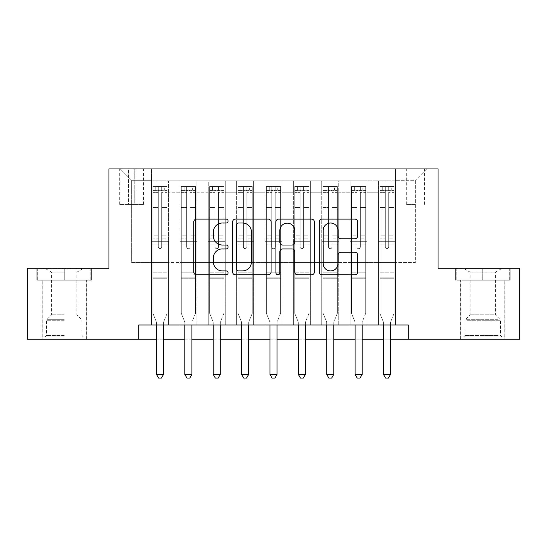 <?xml version="1.0" encoding="UTF-8"?>
<svg xmlns="http://www.w3.org/2000/svg" width="547" height="547" viewBox="0 0 547 547"><rect width="100%" height="100%" fill="white"/><g stroke="black" fill="none" stroke-linecap="round" stroke-linejoin="round"><path stroke-width="0.41" stroke-dasharray="2.73 2.05" d="M228.099 221.07A1.949 1.949 0 0 0 226.15 219.121L196.558 219.121A2.783 2.783 0 0 0 193.775 221.904L193.775 272.037A2.783 2.783 0 0 0 196.558 274.82L226.15 274.82A1.949 1.949 0 0 0 228.099 272.871A1.949 1.949 0 0 0 226.15 270.922L222.321 270.922A8.909 8.909 0 0 1 213.412 262.013L213.412 257.828A8.909 8.909 0 0 1 222.321 248.919L226.15 248.919A1.949 1.949 0 0 0 228.099 246.97A1.949 1.949 0 0 0 226.15 245.022L222.321 245.022A8.909 8.909 0 0 1 213.412 236.106L213.412 231.928A8.909 8.909 0 0 1 222.321 223.019L226.15 223.019A1.949 1.949 0 0 0 228.099 221.07M482.762 280.167L510.146 280.167L482.762 280.167L482.762 268.249L510.146 268.249L455.384 268.249L482.762 268.249L482.762 280.167L456.232 280.167L509.291 280.167L482.762 280.167L482.762 268.816L456.232 268.816L509.291 268.816L482.762 268.816L482.762 280.167M482.762 339.188L460.629 339.188L482.762 339.188M415.371 168.941L406.291 168.941L415.371 168.941M415.371 204.407L406.291 204.407L415.371 204.407M64.238 280.167L36.854 280.167L64.238 280.167L64.238 268.249L91.616 268.249L36.854 268.249L64.238 268.249L64.238 280.167L86.228 280.167L37.709 280.167L90.768 280.167L42.249 280.167L64.238 280.167L64.238 268.816L37.709 268.816L90.768 268.816L64.238 268.816L82.679 268.816L64.238 268.816L64.238 280.167M64.238 339.188L42.105 339.188L64.238 339.188M395.508 325L395.508 180.859L151.492 180.859L151.492 325L168.517 325L151.492 325L168.517 325L151.492 325L151.492 180.859L168.517 180.859L168.517 325L168.517 180.859L168.517 262.574L179.86 262.574L168.517 262.574L168.517 180.859L151.492 180.859L395.508 180.859L395.508 325L378.483 325L378.483 180.859L350.114 180.859L350.114 325L350.114 180.859L367.14 180.859L367.14 325L367.14 180.859L367.14 262.574L367.14 180.859L378.483 180.859L378.483 325L395.508 325L378.483 325L395.508 325L395.508 180.291L395.508 262.574L415.371 262.574L415.371 180.291L395.508 180.291L415.371 180.291L415.371 262.574L395.508 262.574L395.508 241.295L395.508 325M350.114 325L367.14 325L350.114 325L367.14 325L350.114 325L350.114 241.295L350.114 262.574L338.764 262.574L338.764 192.209L338.764 262.574L350.114 262.574L350.114 192.209L350.114 262.574L378.483 262.574L367.14 262.574L367.14 241.295L367.14 262.574L350.114 262.574L350.114 241.295L367.14 241.295L367.14 325L367.14 241.295L350.114 241.295L350.114 325M338.764 325L338.764 180.859L321.739 180.859L321.739 325L321.739 180.859L338.764 180.859L338.764 325L321.739 325L338.764 325L321.739 325L338.764 325L338.764 241.295L338.764 325M310.388 325L310.388 180.859L293.363 180.859L293.363 325L293.363 180.859L310.388 180.859L310.388 325L293.363 325L310.388 325L293.363 325L310.388 325L310.388 192.209L310.388 262.574L321.739 262.574L310.388 262.574L310.388 241.295L310.388 325M282.013 325L282.013 180.859L264.987 180.859L264.987 325L264.987 180.859L282.013 180.859L282.013 325L264.987 325L282.013 325L264.987 325L282.013 325L282.013 192.209L282.013 262.574L293.363 262.574L282.013 262.574L282.013 241.295L282.013 325M253.637 325L253.637 180.859L236.612 180.859L236.612 325L236.612 180.859L253.637 180.859L253.637 325L236.612 325L253.637 325L236.612 325L253.637 325L253.637 192.209L253.637 262.574L264.987 262.574L253.637 262.574L253.637 241.295L253.637 325M225.261 325L225.261 180.859L208.236 180.859L208.236 325L208.236 180.859L225.261 180.859L225.261 325L208.236 325L225.261 325L208.236 325L225.261 325L225.261 192.209L225.261 262.574L236.612 262.574L225.261 262.574L225.261 241.295L225.261 325M196.886 325L196.886 180.859L179.86 180.859L179.86 325L179.86 180.859L196.886 180.859L196.886 325L179.86 325L196.886 325L179.86 325L196.886 325L196.886 241.295L196.886 325M378.483 192.209L378.483 262.574L378.483 180.859L378.483 192.209L367.14 192.209L378.483 192.209M321.739 192.209L321.739 262.574L321.739 180.859L310.388 180.859L310.388 192.209L310.388 180.859L321.739 180.859L321.739 192.209L310.388 192.209L321.739 192.209M293.363 192.209L293.363 262.574L293.363 180.859L282.013 180.859L282.013 192.209L282.013 180.859L293.363 180.859L293.363 192.209L282.013 192.209L293.363 192.209M264.987 192.209L264.987 262.574L264.987 180.859L253.637 180.859L253.637 192.209L253.637 180.859L264.987 180.859L264.987 192.209L253.637 192.209L264.987 192.209M236.612 192.209L236.612 262.574L236.612 180.859L225.261 180.859L225.261 192.209L225.261 180.859L236.612 180.859L236.612 192.209L225.261 192.209L236.612 192.209M196.886 192.209L196.886 262.574L196.886 180.859L196.886 192.209L208.236 192.209L208.236 262.574L196.886 262.574L208.236 262.574L208.236 180.859L196.886 180.859L208.236 180.859L208.236 192.209L196.886 192.209M138.719 339.188L138.719 325L138.719 339.188L138.719 325L408.281 325L138.719 325L408.281 325L408.281 339.188L27.35 339.188L27.35 268.249L108.928 268.249L108.928 168.941L438.072 168.941L438.072 268.249L519.65 268.249L519.65 339.188L408.281 339.188L408.281 325L408.281 339.188M128.504 168.941L119.711 168.941L128.504 168.941L128.504 204.407L119.711 204.407L134.747 204.407L128.504 204.407L128.504 168.941M134.747 168.941L143.546 168.941L134.747 168.941L134.747 204.407L143.546 204.407L134.747 204.407L134.747 168.941M395.508 168.941L151.492 168.941L426.722 168.941L395.508 168.941L395.508 180.859L395.508 168.941M151.492 168.941L120.278 168.941L151.492 168.941L151.492 262.574L131.629 262.574L131.629 180.291L151.492 180.291L131.629 180.291L120.278 168.941L131.629 180.291L131.629 262.574L151.492 262.574L151.492 168.941M179.86 192.209L179.86 262.574L179.86 180.859L168.517 180.859L179.86 180.859L179.86 192.209L168.517 192.209L179.86 192.209M350.114 180.859L338.764 180.859L338.764 192.209L338.764 180.859L350.114 180.859L350.114 192.209L350.114 180.859M156.456 339.188L163.546 339.188M184.831 339.188L191.922 339.188M213.207 339.188L220.297 339.188M241.576 339.188L248.673 339.188M269.951 339.188L277.049 339.188M298.327 339.188L305.424 339.188M326.703 339.188L333.793 339.188M355.078 339.188L362.169 339.188M383.454 339.188L390.544 339.188M321.739 262.574L338.764 262.574L321.739 262.574L321.739 241.295L321.739 262.574M293.363 262.574L310.388 262.574L293.363 262.574L293.363 241.295L293.363 262.574M264.987 262.574L282.013 262.574L264.987 262.574L264.987 241.295L264.987 262.574M236.612 262.574L253.637 262.574L236.612 262.574L236.612 241.295L236.612 262.574M208.236 262.574L225.261 262.574L208.236 262.574L208.236 241.295L208.236 262.574M179.86 262.574L196.886 262.574L196.886 241.295L196.886 262.574L179.86 262.574L179.86 241.295L196.886 241.295L179.86 241.295L179.86 325L179.86 262.574M151.492 262.574L168.517 262.574L168.517 241.295L168.517 325L168.517 241.295L168.517 262.574L151.492 262.574L151.492 241.295L168.517 241.295L151.492 241.295L151.492 325L151.492 262.574M378.483 262.574L395.508 262.574L378.483 262.574L378.483 241.295L378.483 262.574M151.492 241.295L168.517 241.295L151.492 241.295M179.86 241.295L196.886 241.295L179.86 241.295M208.236 241.295L225.261 241.295L208.236 241.295L208.236 325L208.236 241.295L225.261 241.295L208.236 241.295M236.612 241.295L253.637 241.295L236.612 241.295L236.612 325L236.612 241.295L253.637 241.295L236.612 241.295M264.987 241.295L282.013 241.295L264.987 241.295L264.987 325L264.987 241.295L282.013 241.295L264.987 241.295M293.363 241.295L310.388 241.295L293.363 241.295L293.363 325L293.363 241.295L310.388 241.295L293.363 241.295M321.739 241.295L338.764 241.295L321.739 241.295L321.739 325L321.739 241.295L338.764 241.295L321.739 241.295M350.114 241.295L367.14 241.295L350.114 241.295M378.483 241.295L395.508 241.295L378.483 241.295L378.483 325L378.483 241.295L395.508 241.295L378.483 241.295M426.722 168.941L415.371 180.291L426.722 168.941M36.854 280.167L36.854 268.249L36.854 280.167M91.616 280.167L91.616 268.249L91.616 280.167M510.146 280.167L510.146 268.249L510.146 280.167M455.384 280.167L455.384 268.249L455.384 280.167M271.066 272.037L271.066 221.904A2.783 2.783 0 0 0 268.276 219.121L235.415 219.121A2.783 2.783 0 0 0 232.625 221.904L232.625 272.037A2.783 2.783 0 0 0 235.415 274.82L268.276 274.82A2.783 2.783 0 0 0 271.066 272.037M238.478 223.019A1.949 1.949 0 0 0 236.53 224.967L236.53 268.974A1.949 1.949 0 0 0 238.478 270.922L242.512 270.922A8.909 8.909 0 0 0 251.429 262.013L251.429 231.928A8.909 8.909 0 0 0 242.512 223.019L238.478 223.019M278.724 219.121L311.585 219.121A2.783 2.783 0 0 1 314.375 221.904L314.375 272.037A2.783 2.783 0 0 1 311.585 274.82L297.52 274.82A2.783 2.783 0 0 1 294.737 272.037L294.737 251.702A2.783 2.783 0 0 0 291.954 248.919L282.621 248.919A2.783 2.783 0 0 0 279.838 251.702L279.838 272.871A1.949 1.949 0 0 1 277.89 274.82A1.949 1.949 0 0 1 275.934 272.871L275.934 221.904A2.783 2.783 0 0 1 278.724 219.121M294.737 230.608A7.453 7.453 0 0 0 287.284 223.155A7.453 7.453 0 0 0 279.838 230.608L279.838 242.232A2.783 2.783 0 0 0 282.621 245.022L291.954 245.022A2.783 2.783 0 0 0 294.737 242.232L294.737 230.608M340.829 238.752L354.894 238.752A2.783 2.783 0 0 0 357.683 235.969L357.683 221.904A2.783 2.783 0 0 0 354.894 219.121L322.033 219.121A2.783 2.783 0 0 0 319.243 221.904L319.243 272.037A2.783 2.783 0 0 0 322.033 274.82L354.894 274.82A2.783 2.783 0 0 0 357.683 272.037L357.683 255.046A2.783 2.783 0 0 0 354.894 252.263L340.829 252.263A2.783 2.783 0 0 0 338.046 255.046L338.046 263.469A7.453 7.453 0 0 1 330.593 270.922A7.453 7.453 0 0 1 323.147 263.469L323.147 230.465A7.453 7.453 0 0 1 330.593 223.019A7.453 7.453 0 0 1 338.046 230.465L338.046 235.969A2.783 2.783 0 0 0 340.829 238.752M158.302 246.97A1.703 1.703 90.1 0 0 160.004 248.673A1.703 1.703 -89.9 0 1 158.302 246.97L158.302 244.126L158.302 246.97A1.703 1.703 89.9 0 0 160.004 248.673A1.703 1.703 90.1 0 0 161.707 246.97A1.703 1.703 -89.9 0 1 160.004 248.673A1.703 1.703 89.9 0 0 161.707 246.97L161.707 244.126L161.707 246.97A1.703 1.703 -90.1 0 1 160.004 248.673A1.703 1.703 -90.1 0 1 158.302 246.97L158.302 238.875L158.302 246.97M156.456 325L156.456 322.73A2.838 2.838 89.9 0 0 156.251 321.67A2.838 2.838 -89.9 0 1 156.456 322.73A2.838 2.838 89.9 0 0 156.251 321.67L152.907 313.369L156.251 321.67L152.907 313.369L152.907 244.126L152.907 272.789L152.907 244.126L158.302 244.126L152.907 244.126L158.302 244.126L152.907 244.126L152.907 235.189L158.302 235.189L152.907 235.189L152.907 209.077L158.302 209.077L152.907 209.077L152.907 192.332L158.302 192.332L152.907 192.332L152.907 190.226L152.907 244.126L152.907 238.875L158.302 238.875L152.907 238.875L152.907 207.422L158.302 207.422L158.302 238.875L158.302 207.422L152.907 207.422L152.907 190.671L158.302 190.671L158.302 207.422L158.302 186.883L158.302 190.965L158.302 186.883L161.707 186.883L161.707 190.965C160.572 189.98 159.437 189.98 158.302 190.965L158.302 244.126L158.302 190.965C159.43 189.98 160.565 189.98 161.707 190.965L161.707 244.126L161.707 186.883L158.302 186.883L158.302 190.671L152.907 190.671L152.907 186.534L155.745 186.534L155.745 190.219L152.907 190.226L152.907 186.534L152.907 190.226L164.257 190.219L155.745 190.219L155.745 186.534L167.026 186.534L164.257 186.534L164.257 190.219L167.095 190.226L167.095 186.534L152.907 186.534L152.907 313.369L152.907 272.789L152.907 313.369L156.251 321.67A2.838 2.838 -89.9 0 1 156.456 322.73L156.456 374.374L163.546 374.374L163.546 322.73A2.838 2.838 -89.9 0 1 163.751 321.67L167.095 313.369L167.095 278.751L167.095 313.369L163.751 321.67A2.838 2.838 89.9 0 0 163.546 322.73A2.838 2.838 -89.9 0 1 163.751 321.67A2.838 2.838 89.9 0 0 163.546 322.73L163.546 325M167.095 190.226L167.095 278.751L152.907 278.751L167.095 278.751L167.095 272.789L152.907 272.789L167.095 272.789L167.095 244.126L167.095 313.369L167.095 244.126L161.707 244.126L161.707 235.189L161.707 246.97L161.707 244.126L167.095 244.126L161.707 244.126L167.095 244.126L167.095 235.189L161.707 235.189L161.707 209.077L161.707 235.189L167.095 235.189L167.095 209.077L161.707 209.077L161.707 192.332L161.707 209.077L167.095 209.077L167.095 192.332L161.707 192.332L167.095 192.332L167.095 190.226L152.975 190.219L167.026 190.219L164.257 190.219L164.257 186.534L167.095 186.534L167.095 238.875L161.707 238.875L167.095 238.875L167.095 207.422L161.707 207.422L167.095 207.422L167.095 190.671L161.707 190.671L167.095 190.671L167.095 186.534L167.095 190.226M163.546 374.374L156.456 374.374L156.456 322.73L156.456 374.374L158.582 378.059L161.42 378.059L158.582 378.059L156.456 374.374L158.582 378.059L161.42 378.059L163.546 374.374L163.546 322.73L163.546 374.374L161.42 378.059L163.546 374.374L156.456 374.374M64.238 336.918L42.249 336.918L64.238 336.918M64.238 335.496L46.502 335.496L64.238 335.496M64.238 272.174L51.609 272.174L64.238 272.174M64.238 314.785L51.609 314.785L64.238 314.785M90.768 280.167L90.768 268.816L90.768 280.167M37.709 280.167L37.709 268.816L37.709 280.167M466.174 336.918L501.914 336.918L466.174 336.918M498.119 335.496L465.032 335.496L498.119 335.496M466.789 268.816L501.209 268.816L466.789 268.816M471.829 272.174L495.391 272.174L471.829 272.174M493.695 314.785L470.14 314.785L493.695 314.785M463.719 336.918L504.751 336.918L463.719 336.918M463.719 280.167L504.751 280.167L463.719 280.167M509.291 280.167L509.291 268.816L509.291 280.167M456.232 280.167L456.232 268.816L456.232 280.167M186.671 246.97A1.703 1.703 0 0 0 188.373 248.673A1.703 1.703 0 0 1 186.671 246.97L186.671 244.126L186.671 246.97A1.703 1.703 0 0 0 188.373 248.673A1.703 1.703 0 0 0 190.076 246.97A1.703 1.703 0 0 1 188.373 248.673A1.703 1.703 0 0 0 190.076 246.97L190.076 244.126L190.076 246.97A1.703 1.703 0 0 1 188.373 248.673A1.703 1.703 0 0 1 186.671 246.97L186.671 238.875L186.671 246.97M184.831 325L184.831 322.73A2.838 2.838 0 0 0 184.626 321.67A2.838 2.838 0 0 1 184.831 322.73A2.838 2.838 0 0 0 184.626 321.67L181.283 313.369L184.626 321.67L181.283 313.369L181.283 244.126L181.283 272.789L181.283 244.126L186.671 244.126L181.283 244.126L186.671 244.126L181.283 244.126L181.283 235.189L186.671 235.189L181.283 235.189L181.283 209.077L186.671 209.077L181.283 209.077L181.283 192.332L186.671 192.332L181.283 192.332L181.283 190.226L181.283 244.126L181.283 238.875L186.671 238.875L181.283 238.875L181.283 207.422L186.671 207.422L186.671 238.875L186.671 207.422L181.283 207.422L181.283 190.671L186.671 190.671L186.671 207.422L186.671 186.883L186.671 190.965L186.671 186.883L190.076 186.883L190.076 190.965C188.947 189.98 187.812 189.98 186.671 190.965L186.671 244.126L186.671 190.965C187.806 189.98 188.941 189.98 190.076 190.965L190.076 244.126L190.076 186.883L186.671 186.883L186.671 190.671L181.283 190.671L181.283 186.534L184.12 186.534L184.12 190.219L181.283 190.226L181.283 186.534L181.283 190.226L192.633 190.219L184.12 190.219L184.12 186.534L195.402 186.534L192.633 186.534L192.633 190.219L195.47 190.226L195.47 186.534L181.283 186.534L181.283 313.369L181.283 272.789L181.283 313.369L184.626 321.67A2.838 2.838 0 0 1 184.831 322.73L184.831 374.374L191.922 374.374L191.922 322.73A2.838 2.838 0 0 1 192.127 321.67L195.47 313.369L195.47 278.751L195.47 313.369L192.127 321.67A2.838 2.838 0 0 0 191.922 322.73A2.838 2.838 0 0 1 192.127 321.67A2.838 2.838 0 0 0 191.922 322.73L191.922 325M195.47 190.226L195.47 278.751L181.283 278.751L195.47 278.751L195.47 272.789L181.283 272.789L195.47 272.789L195.47 244.126L195.47 313.369L195.47 244.126L190.076 244.126L190.076 235.189L190.076 246.97L190.076 244.126L195.47 244.126L190.076 244.126L195.47 244.126L195.47 235.189L190.076 235.189L190.076 209.077L190.076 235.189L195.47 235.189L195.47 209.077L190.076 209.077L190.076 192.332L190.076 209.077L195.47 209.077L195.47 192.332L190.076 192.332L195.47 192.332L195.47 190.226L181.351 190.219L195.402 190.219L192.633 190.219L192.633 186.534L195.47 186.534L195.47 238.875L190.076 238.875L195.47 238.875L195.47 207.422L190.076 207.422L195.47 207.422L195.47 190.671L190.076 190.671L195.47 190.671L195.47 186.534L195.47 190.226M191.922 374.374L184.831 374.374L184.831 322.73L184.831 374.374L186.958 378.059L189.795 378.059L186.958 378.059L184.831 374.374L186.958 378.059L189.795 378.059L191.922 374.374L191.922 322.73L191.922 374.374L189.795 378.059L191.922 374.374L184.831 374.374M215.046 246.97A1.703 1.703 0 0 0 216.749 248.673A1.703 1.703 0 0 1 215.046 246.97L215.046 244.126L215.046 246.97A1.703 1.703 0 0 0 216.749 248.673A1.703 1.703 0 0 0 218.451 246.97A1.703 1.703 0 0 1 216.749 248.673A1.703 1.703 0 0 0 218.451 246.97L218.451 244.126L218.451 246.97A1.703 1.703 0 0 1 216.749 248.673A1.703 1.703 0 0 1 215.046 246.97L215.046 238.875L215.046 246.97M213.207 325L213.207 322.73A2.838 2.838 0 0 0 213.002 321.67A2.838 2.838 0 0 1 213.207 322.73A2.838 2.838 0 0 0 213.002 321.67L209.658 313.369L213.002 321.67L209.658 313.369L209.658 244.126L209.658 272.789L209.658 244.126L215.046 244.126L209.658 244.126L215.046 244.126L209.658 244.126L209.658 235.189L215.046 235.189L209.658 235.189L209.658 209.077L215.046 209.077L209.658 209.077L209.658 192.332L215.046 192.332L209.658 192.332L209.658 190.226L209.658 244.126L209.658 238.875L215.046 238.875L209.658 238.875L209.658 207.422L215.046 207.422L215.046 238.875L215.046 207.422L209.658 207.422L209.658 190.671L215.046 190.671L215.046 207.422L215.046 186.883L215.046 190.965L215.046 186.883L218.451 186.883L218.451 190.965C217.323 189.98 216.188 189.98 215.046 190.965L215.046 244.126L215.046 190.965C216.181 189.98 217.316 189.98 218.451 190.965L218.451 244.126L218.451 186.883L215.046 186.883L215.046 190.671L209.658 190.671L209.658 186.534L212.496 186.534L212.496 190.219L209.658 190.226L209.658 186.534L209.658 190.226L221.009 190.219L212.496 190.219L212.496 186.534L223.771 186.534L221.009 186.534L221.009 190.219L223.846 190.226L223.846 186.534L209.658 186.534L209.658 313.369L209.658 272.789L209.658 313.369L213.002 321.67A2.838 2.838 0 0 1 213.207 322.73L213.207 374.374L220.297 374.374L220.297 322.73A2.838 2.838 0 0 1 220.503 321.67L223.846 313.369L223.846 278.751L223.846 313.369L220.503 321.67A2.838 2.838 0 0 0 220.297 322.73A2.838 2.838 0 0 1 220.503 321.67A2.838 2.838 0 0 0 220.297 322.73L220.297 325M223.846 190.226L223.846 278.751L209.658 278.751L223.846 278.751L223.846 272.789L209.658 272.789L223.846 272.789L223.846 244.126L223.846 313.369L223.846 244.126L218.451 244.126L218.451 235.189L218.451 246.97L218.451 244.126L223.846 244.126L218.451 244.126L223.846 244.126L223.846 235.189L218.451 235.189L218.451 209.077L218.451 235.189L223.846 235.189L223.846 209.077L218.451 209.077L218.451 192.332L218.451 209.077L223.846 209.077L223.846 192.332L218.451 192.332L223.846 192.332L223.846 190.226L209.727 190.219L223.771 190.219L221.009 190.219L221.009 186.534L223.846 186.534L223.846 238.875L218.451 238.875L223.846 238.875L223.846 207.422L218.451 207.422L223.846 207.422L223.846 190.671L218.451 190.671L223.846 190.671L223.846 186.534L223.846 190.226M220.297 374.374L213.207 374.374L213.207 322.73L213.207 374.374L215.333 378.059L218.171 378.059L215.333 378.059L213.207 374.374L215.333 378.059L218.171 378.059L220.297 374.374L220.297 322.73L220.297 374.374L218.171 378.059L220.297 374.374L213.207 374.374M243.422 246.97A1.703 1.703 0 0 0 245.124 248.673A1.703 1.703 0 0 1 243.422 246.97L243.422 244.126L243.422 246.97A1.703 1.703 0 0 0 245.124 248.673A1.703 1.703 0 0 0 246.827 246.97A1.703 1.703 0 0 1 245.124 248.673A1.703 1.703 0 0 0 246.827 246.97L246.827 244.126L246.827 246.97A1.703 1.703 0 0 1 245.124 248.673A1.703 1.703 0 0 1 243.422 246.97L243.422 238.875L243.422 246.97M241.576 325L241.576 322.73A2.838 2.838 0 0 0 241.371 321.67A2.838 2.838 0 0 1 241.576 322.73A2.838 2.838 0 0 0 241.371 321.67L238.034 313.369L241.371 321.67L238.034 313.369L238.034 244.126L238.034 272.789L238.034 244.126L243.422 244.126L238.034 244.126L243.422 244.126L238.034 244.126L238.034 235.189L243.422 235.189L238.034 235.189L238.034 209.077L243.422 209.077L238.034 209.077L238.034 192.332L243.422 192.332L238.034 192.332L238.034 190.226L238.034 244.126L238.034 238.875L243.422 238.875L238.034 238.875L238.034 207.422L243.422 207.422L243.422 238.875L243.422 207.422L238.034 207.422L238.034 190.671L243.422 190.671L243.422 207.422L243.422 186.883L243.422 190.965L243.422 186.883L246.827 186.883L246.827 190.965C245.699 189.98 244.564 189.98 243.422 190.965L243.422 244.126L243.422 190.965C244.557 189.98 245.692 189.98 246.827 190.965L246.827 244.126L246.827 186.883L243.422 186.883L243.422 190.671L238.034 190.671L238.034 186.534L240.871 186.534L240.871 190.219L238.034 190.226L238.034 186.534L238.034 190.226L249.384 190.219L240.871 190.219L240.871 186.534L252.146 186.534L249.384 186.534L249.384 190.219L252.222 190.226L252.222 186.534L238.034 186.534L238.034 313.369L238.034 272.789L238.034 313.369L241.371 321.67A2.838 2.838 0 0 1 241.576 322.73L241.576 374.374L248.673 374.374L248.673 322.73A2.838 2.838 0 0 1 248.878 321.67L252.222 313.369L252.222 278.751L252.222 313.369L248.878 321.67A2.838 2.838 0 0 0 248.673 322.73A2.838 2.838 0 0 1 248.878 321.67A2.838 2.838 0 0 0 248.673 322.73L248.673 325M252.222 190.226L252.222 278.751L238.034 278.751L252.222 278.751L252.222 272.789L238.034 272.789L252.222 272.789L252.222 244.126L252.222 313.369L252.222 244.126L246.827 244.126L246.827 235.189L246.827 246.97L246.827 244.126L252.222 244.126L246.827 244.126L252.222 244.126L252.222 235.189L246.827 235.189L246.827 209.077L246.827 235.189L252.222 235.189L252.222 209.077L246.827 209.077L246.827 192.332L246.827 209.077L252.222 209.077L252.222 192.332L246.827 192.332L252.222 192.332L252.222 190.226L238.102 190.219L252.146 190.219L249.384 190.219L249.384 186.534L252.222 186.534L252.222 238.875L246.827 238.875L252.222 238.875L252.222 207.422L246.827 207.422L252.222 207.422L252.222 190.671L246.827 190.671L252.222 190.671L252.222 186.534L252.222 190.226M248.673 374.374L241.576 374.374L241.576 322.73L241.576 374.374L243.709 378.059L246.547 378.059L243.709 378.059L241.576 374.374L243.709 378.059L246.547 378.059L248.673 374.374L248.673 322.73L248.673 374.374L246.547 378.059L248.673 374.374L241.576 374.374M271.797 246.97A1.703 1.703 0 0 0 273.5 248.673A1.703 1.703 0 0 1 271.797 246.97L271.797 244.126L271.797 246.97A1.703 1.703 0 0 0 273.5 248.673A1.703 1.703 0 0 0 275.203 246.97A1.703 1.703 0 0 1 273.5 248.673A1.703 1.703 0 0 0 275.203 246.97L275.203 244.126L275.203 246.97A1.703 1.703 0 0 1 273.5 248.673A1.703 1.703 0 0 1 271.797 246.97L271.797 238.875L271.797 246.97M269.951 325L269.951 322.73A2.838 2.838 0 0 0 269.746 321.67A2.838 2.838 0 0 1 269.951 322.73A2.838 2.838 0 0 0 269.746 321.67L266.41 313.369L269.746 321.67L266.41 313.369L266.41 244.126L266.41 272.789L266.41 244.126L271.797 244.126L266.41 244.126L271.797 244.126L266.41 244.126L266.41 235.189L271.797 235.189L266.41 235.189L266.41 209.077L271.797 209.077L266.41 209.077L266.41 192.332L271.797 192.332L266.41 192.332L266.41 190.226L266.41 244.126L266.41 238.875L271.797 238.875L266.41 238.875L266.41 207.422L271.797 207.422L271.797 238.875L271.797 207.422L266.41 207.422L266.41 190.671L271.797 190.671L271.797 207.422L271.797 186.883L271.797 190.965L271.797 186.883L275.203 186.883L275.203 190.965C274.068 189.98 272.932 189.98 271.797 190.965L271.797 244.126L271.797 190.965C272.932 189.98 274.068 189.98 275.203 190.965L275.203 244.126L275.203 186.883L271.797 186.883L271.797 190.671L266.41 190.671L266.41 186.534L269.247 186.534L269.247 190.219L266.41 190.226L266.41 186.534L266.41 190.226L277.753 190.219L269.247 190.219L269.247 186.534L280.522 186.534L277.753 186.534L277.753 190.219L280.59 190.226L280.59 186.534L266.41 186.534L266.41 313.369L266.41 272.789L266.41 313.369L269.746 321.67A2.838 2.838 0 0 1 269.951 322.73L269.951 374.374L277.049 374.374L277.049 322.73A2.838 2.838 0 0 1 277.254 321.67L280.59 313.369L280.59 278.751L280.59 313.369L277.254 321.67A2.838 2.838 0 0 0 277.049 322.73A2.838 2.838 0 0 1 277.254 321.67A2.838 2.838 0 0 0 277.049 322.73L277.049 325M280.59 190.226L280.59 278.751L266.41 278.751L280.59 278.751L280.59 272.789L266.41 272.789L280.59 272.789L280.59 244.126L280.59 313.369L280.59 244.126L275.203 244.126L275.203 235.189L275.203 246.97L275.203 244.126L280.59 244.126L275.203 244.126L280.59 244.126L280.59 235.189L275.203 235.189L275.203 209.077L275.203 235.189L280.59 235.189L280.59 209.077L275.203 209.077L275.203 192.332L275.203 209.077L280.59 209.077L280.59 192.332L275.203 192.332L280.59 192.332L280.59 190.226L266.478 190.219L280.522 190.219L277.753 190.219L277.753 186.534L280.59 186.534L280.59 238.875L275.203 238.875L280.59 238.875L280.59 207.422L275.203 207.422L280.59 207.422L280.59 190.671L275.203 190.671L280.59 190.671L280.59 186.534L280.59 190.226M277.049 374.374L269.951 374.374L269.951 322.73L269.951 374.374L272.085 378.059L274.915 378.059L272.085 378.059L269.951 374.374L272.085 378.059L274.915 378.059L277.049 374.374L277.049 322.73L277.049 374.374L274.915 378.059L277.049 374.374L269.951 374.374M300.173 246.97A1.703 1.703 0 0 0 301.876 248.673A1.703 1.703 0 0 1 300.173 246.97L300.173 244.126L300.173 246.97A1.703 1.703 0 0 0 301.876 248.673A1.703 1.703 0 0 0 303.578 246.97A1.703 1.703 0 0 1 301.876 248.673A1.703 1.703 0 0 0 303.578 246.97L303.578 244.126L303.578 246.97A1.703 1.703 0 0 1 301.876 248.673A1.703 1.703 0 0 1 300.173 246.97L300.173 238.875L300.173 246.97M298.327 325L298.327 322.73A2.838 2.838 0 0 0 298.122 321.67A2.838 2.838 0 0 1 298.327 322.73A2.838 2.838 0 0 0 298.122 321.67L294.778 313.369L298.122 321.67L294.778 313.369L294.778 244.126L294.778 272.789L294.778 244.126L300.173 244.126L294.778 244.126L300.173 244.126L294.778 244.126L294.778 235.189L300.173 235.189L294.778 235.189L294.778 209.077L300.173 209.077L294.778 209.077L294.778 192.332L300.173 192.332L294.778 192.332L294.778 190.226L294.778 244.126L294.778 238.875L300.173 238.875L294.778 238.875L294.778 207.422L300.173 207.422L300.173 238.875L300.173 207.422L294.778 207.422L294.778 190.671L300.173 190.671L300.173 207.422L300.173 186.883L300.173 190.965L300.173 186.883L303.578 186.883L303.578 190.965C302.443 189.98 301.308 189.98 300.173 190.965L300.173 244.126L300.173 190.965C301.301 189.98 302.436 189.98 303.578 190.965L303.578 244.126L303.578 186.883L300.173 186.883L300.173 190.671L294.778 190.671L294.778 186.534L297.616 186.534L297.616 190.219L294.778 190.226L294.778 186.534L294.778 190.226L306.129 190.219L297.616 190.219L297.616 186.534L308.898 186.534L306.129 186.534L306.129 190.219L308.966 190.226L308.966 186.534L294.778 186.534L294.778 313.369L294.778 272.789L294.778 313.369L298.122 321.67A2.838 2.838 0 0 1 298.327 322.73L298.327 374.374L305.424 374.374L305.424 322.73A2.838 2.838 0 0 1 305.629 321.67L308.966 313.369L308.966 278.751L308.966 313.369L305.629 321.67A2.838 2.838 0 0 0 305.424 322.73A2.838 2.838 0 0 1 305.629 321.67A2.838 2.838 0 0 0 305.424 322.73L305.424 325M308.966 190.226L308.966 278.751L294.778 278.751L308.966 278.751L308.966 272.789L294.778 272.789L308.966 272.789L308.966 244.126L308.966 313.369L308.966 244.126L303.578 244.126L303.578 235.189L303.578 246.97L303.578 244.126L308.966 244.126L303.578 244.126L308.966 244.126L308.966 235.189L303.578 235.189L303.578 209.077L303.578 235.189L308.966 235.189L308.966 209.077L303.578 209.077L303.578 192.332L303.578 209.077L308.966 209.077L308.966 192.332L303.578 192.332L308.966 192.332L308.966 190.226L294.854 190.219L308.898 190.219L306.129 190.219L306.129 186.534L308.966 186.534L308.966 238.875L303.578 238.875L308.966 238.875L308.966 207.422L303.578 207.422L308.966 207.422L308.966 190.671L303.578 190.671L308.966 190.671L308.966 186.534L308.966 190.226M305.424 374.374L298.327 374.374L298.327 322.73L298.327 374.374L300.453 378.059L303.291 378.059L300.453 378.059L298.327 374.374L300.453 378.059L303.291 378.059L305.424 374.374L305.424 322.73L305.424 374.374L303.291 378.059L305.424 374.374L298.327 374.374M328.549 246.97A1.703 1.703 0 0 0 330.251 248.673A1.703 1.703 0 0 1 328.549 246.97L328.549 244.126L328.549 246.97A1.703 1.703 0 0 0 330.251 248.673A1.703 1.703 0 0 0 331.954 246.97A1.703 1.703 0 0 1 330.251 248.673A1.703 1.703 0 0 0 331.954 246.97L331.954 244.126L331.954 246.97A1.703 1.703 0 0 1 330.251 248.673A1.703 1.703 0 0 1 328.549 246.97L328.549 238.875L328.549 246.97M326.703 325L326.703 322.73A2.838 2.838 0 0 0 326.497 321.67A2.838 2.838 0 0 1 326.703 322.73A2.838 2.838 0 0 0 326.497 321.67L323.154 313.369L326.497 321.67L323.154 313.369L323.154 244.126L323.154 272.789L323.154 244.126L328.549 244.126L323.154 244.126L328.549 244.126L323.154 244.126L323.154 235.189L328.549 235.189L323.154 235.189L323.154 209.077L328.549 209.077L323.154 209.077L323.154 192.332L328.549 192.332L323.154 192.332L323.154 190.226L323.154 244.126L323.154 238.875L328.549 238.875L323.154 238.875L323.154 207.422L328.549 207.422L328.549 238.875L328.549 207.422L323.154 207.422L323.154 190.671L328.549 190.671L328.549 207.422L328.549 186.883L328.549 190.965L328.549 186.883L331.954 186.883L331.954 190.965C330.819 189.98 329.684 189.98 328.549 190.965L328.549 244.126L328.549 190.965C329.677 189.98 330.812 189.98 331.954 190.965L331.954 244.126L331.954 186.883L328.549 186.883L328.549 190.671L323.154 190.671L323.154 186.534L325.991 186.534L325.991 190.219L323.154 190.226L323.154 186.534L323.154 190.226L334.504 190.219L325.991 190.219L325.991 186.534L337.273 186.534L334.504 186.534L334.504 190.219L337.342 190.226L337.342 186.534L323.154 186.534L323.154 313.369L323.154 272.789L323.154 313.369L326.497 321.67A2.838 2.838 0 0 1 326.703 322.73L326.703 374.374L333.793 374.374L333.793 322.73A2.838 2.838 0 0 1 333.998 321.67L337.342 313.369L337.342 278.751L337.342 313.369L333.998 321.67A2.838 2.838 0 0 0 333.793 322.73A2.838 2.838 0 0 1 333.998 321.67A2.838 2.838 0 0 0 333.793 322.73L333.793 325M337.342 190.226L337.342 278.751L323.154 278.751L337.342 278.751L337.342 272.789L323.154 272.789L337.342 272.789L337.342 244.126L337.342 313.369L337.342 244.126L331.954 244.126L331.954 235.189L331.954 246.97L331.954 244.126L337.342 244.126L331.954 244.126L337.342 244.126L337.342 235.189L331.954 235.189L331.954 209.077L331.954 235.189L337.342 235.189L337.342 209.077L331.954 209.077L331.954 192.332L331.954 209.077L337.342 209.077L337.342 192.332L331.954 192.332L337.342 192.332L337.342 190.226L323.229 190.219L337.273 190.219L334.504 190.219L334.504 186.534L337.342 186.534L337.342 238.875L331.954 238.875L337.342 238.875L337.342 207.422L331.954 207.422L337.342 207.422L337.342 190.671L331.954 190.671L337.342 190.671L337.342 186.534L337.342 190.226M333.793 374.374L326.703 374.374L326.703 322.73L326.703 374.374L328.829 378.059L331.667 378.059L328.829 378.059L326.703 374.374L328.829 378.059L331.667 378.059L333.793 374.374L333.793 322.73L333.793 374.374L331.667 378.059L333.793 374.374L326.703 374.374M356.924 246.97A1.703 1.703 0 0 0 358.627 248.673A1.703 1.703 0 0 1 356.924 246.97L356.924 244.126L356.924 246.97A1.703 1.703 0 0 0 358.627 248.673A1.703 1.703 0 0 0 360.329 246.97A1.703 1.703 0 0 1 358.627 248.673A1.703 1.703 0 0 0 360.329 246.97L360.329 244.126L360.329 246.97A1.703 1.703 0 0 1 358.627 248.673A1.703 1.703 0 0 1 356.924 246.97L356.924 238.875L356.924 246.97M355.078 325L355.078 322.73A2.838 2.838 0 0 0 354.873 321.67A2.838 2.838 0 0 1 355.078 322.73A2.838 2.838 0 0 0 354.873 321.67L351.53 313.369L354.873 321.67L351.53 313.369L351.53 244.126L351.53 272.789L351.53 244.126L356.924 244.126L351.53 244.126L356.924 244.126L351.53 244.126L351.53 235.189L356.924 235.189L351.53 235.189L351.53 209.077L356.924 209.077L351.53 209.077L351.53 192.332L356.924 192.332L351.53 192.332L351.53 190.226L351.53 244.126L351.53 238.875L356.924 238.875L351.53 238.875L351.53 207.422L356.924 207.422L356.924 238.875L356.924 207.422L351.53 207.422L351.53 190.671L356.924 190.671L356.924 207.422L356.924 186.883L356.924 190.965L356.924 186.883L360.329 186.883L360.329 190.965C359.194 189.98 358.059 189.98 356.924 190.965L356.924 244.126L356.924 190.965C358.053 189.98 359.188 189.98 360.329 190.965L360.329 244.126L360.329 186.883L356.924 186.883L356.924 190.671L351.53 190.671L351.53 186.534L354.367 186.534L354.367 190.219L351.53 190.226L351.53 186.534L351.53 190.226L362.88 190.219L354.367 190.219L354.367 186.534L365.649 186.534L362.88 186.534L362.88 190.219L365.717 190.226L365.717 186.534L351.53 186.534L351.53 313.369L351.53 272.789L351.53 313.369L354.873 321.67A2.838 2.838 0 0 1 355.078 322.73L355.078 374.374L362.169 374.374L362.169 322.73A2.838 2.838 0 0 1 362.374 321.67L365.717 313.369L365.717 278.751L365.717 313.369L362.374 321.67A2.838 2.838 0 0 0 362.169 322.73A2.838 2.838 0 0 1 362.374 321.67A2.838 2.838 0 0 0 362.169 322.73L362.169 325M365.717 190.226L365.717 278.751L351.53 278.751L365.717 278.751L365.717 272.789L351.53 272.789L365.717 272.789L365.717 244.126L365.717 313.369L365.717 244.126L360.329 244.126L360.329 235.189L360.329 246.97L360.329 244.126L365.717 244.126L360.329 244.126L365.717 244.126L365.717 235.189L360.329 235.189L360.329 209.077L360.329 235.189L365.717 235.189L365.717 209.077L360.329 209.077L360.329 192.332L360.329 209.077L365.717 209.077L365.717 192.332L360.329 192.332L365.717 192.332L365.717 190.226L351.598 190.219L365.649 190.219L362.88 190.219L362.88 186.534L365.717 186.534L365.717 238.875L360.329 238.875L365.717 238.875L365.717 207.422L360.329 207.422L365.717 207.422L365.717 190.671L360.329 190.671L365.717 190.671L365.717 186.534L365.717 190.226M362.169 374.374L355.078 374.374L355.078 322.73L355.078 374.374L357.205 378.059L360.042 378.059L357.205 378.059L355.078 374.374L357.205 378.059L360.042 378.059L362.169 374.374L362.169 322.73L362.169 374.374L360.042 378.059L362.169 374.374L355.078 374.374M385.293 246.97A1.703 1.703 0 0 0 386.996 248.673A1.703 1.703 0 0 1 385.293 246.97L385.293 244.126L385.293 246.97A1.703 1.703 0 0 0 386.996 248.673A1.703 1.703 0 0 0 388.698 246.97A1.703 1.703 0 0 1 386.996 248.673A1.703 1.703 0 0 0 388.698 246.97L388.698 244.126L388.698 246.97A1.703 1.703 0 0 1 386.996 248.673A1.703 1.703 0 0 1 385.293 246.97L385.293 238.875L385.293 246.97M383.454 325L383.454 322.73A2.838 2.838 0 0 0 383.249 321.67A2.838 2.838 0 0 1 383.454 322.73A2.838 2.838 0 0 0 383.249 321.67L379.905 313.369L383.249 321.67L379.905 313.369L379.905 244.126L379.905 272.789L379.905 244.126L385.293 244.126L379.905 244.126L385.293 244.126L379.905 244.126L379.905 235.189L385.293 235.189L379.905 235.189L379.905 209.077L385.293 209.077L379.905 209.077L379.905 192.332L385.293 192.332L379.905 192.332L379.905 190.226L379.905 244.126L379.905 238.875L385.293 238.875L379.905 238.875L379.905 207.422L385.293 207.422L385.293 238.875L385.293 207.422L379.905 207.422L379.905 190.671L385.293 190.671L385.293 207.422L385.293 186.883L385.293 190.965L385.293 186.883L388.698 186.883L388.698 190.965C387.57 189.98 386.435 189.98 385.293 190.965L385.293 244.126L385.293 190.965C386.428 189.98 387.563 189.98 388.698 190.965L388.698 244.126L388.698 186.883L385.293 186.883L385.293 190.671L379.905 190.671L379.905 186.534L382.743 186.534L382.743 190.219L379.905 190.226L379.905 186.534L379.905 190.226L391.255 190.219L382.743 190.219L382.743 186.534L394.025 186.534L391.255 186.534L391.255 190.219L394.093 190.226L394.093 186.534L379.905 186.534L379.905 313.369L379.905 272.789L379.905 313.369L383.249 321.67A2.838 2.838 0 0 1 383.454 322.73L383.454 374.374L390.544 374.374L390.544 322.73A2.838 2.838 0 0 1 390.749 321.67L394.093 313.369L394.093 278.751L394.093 313.369L390.749 321.67A2.838 2.838 0 0 0 390.544 322.73A2.838 2.838 0 0 1 390.749 321.67A2.838 2.838 0 0 0 390.544 322.73L390.544 325M394.093 190.226L394.093 278.751L379.905 278.751L394.093 278.751L394.093 272.789L379.905 272.789L394.093 272.789L394.093 244.126L394.093 313.369L394.093 244.126L388.698 244.126L388.698 235.189L388.698 246.97L388.698 244.126L394.093 244.126L388.698 244.126L394.093 244.126L394.093 235.189L388.698 235.189L388.698 209.077L388.698 235.189L394.093 235.189L394.093 209.077L388.698 209.077L388.698 192.332L388.698 209.077L394.093 209.077L394.093 192.332L388.698 192.332L394.093 192.332L394.093 190.226L379.974 190.219L394.025 190.219L391.255 190.219L391.255 186.534L394.093 186.534L394.093 238.875L388.698 238.875L394.093 238.875L394.093 207.422L388.698 207.422L394.093 207.422L394.093 190.671L388.698 190.671L394.093 190.671L394.093 186.534L394.093 190.226M390.544 374.374L383.454 374.374L383.454 322.73L383.454 374.374L385.58 378.059L388.418 378.059L385.58 378.059L383.454 374.374L385.58 378.059L388.418 378.059L390.544 374.374L390.544 322.73L390.544 374.374L388.418 378.059L390.544 374.374L383.454 374.374M350.114 192.209L338.764 192.209L350.114 192.209M167.095 277.151L152.907 277.151L167.095 277.151M158.302 190.965L158.302 186.883M161.707 190.965L161.707 186.883M64.238 320.713L46.502 320.713L64.238 320.713M64.238 319.311L47.083 319.311L64.238 319.311M467.405 320.713L500.498 320.713L467.405 320.713M497.62 319.311L465.613 319.311L497.62 319.311M195.47 277.151L181.283 277.151L195.47 277.151M223.846 277.151L209.658 277.151L223.846 277.151M252.222 277.151L238.034 277.151L252.222 277.151M280.59 277.151L266.41 277.151L280.59 277.151M308.966 277.151L294.778 277.151L308.966 277.151M337.342 277.151L323.154 277.151L337.342 277.151M365.717 277.151L351.53 277.151L365.717 277.151M394.093 277.151L379.905 277.151L394.093 277.151M460.629 339.188L460.629 280.167M406.291 204.407L406.291 168.941M42.105 339.188L42.105 280.167M86.371 339.188L86.371 280.167M119.711 204.407L119.711 168.941M143.546 204.407L143.546 168.941M424.451 204.407L424.451 168.941M504.895 339.188L504.895 280.167M45.791 268.816L51.609 272.174L51.609 314.785L47.083 319.311L46.502 320.713L46.502 335.496L45.086 336.918M86.228 336.918L86.228 280.167M42.249 336.918L42.249 280.167M82.679 268.816L76.86 272.174L76.86 314.785L81.387 319.311L81.968 320.713L81.968 335.496L83.39 336.918M464.321 268.816L470.14 272.174L470.14 314.785L465.613 319.311L465.032 320.713L465.032 335.496L463.61 336.918M504.751 336.918L504.751 280.167M460.772 336.918L460.772 280.167M501.209 268.816L495.391 272.174L495.391 314.785L499.917 319.311L500.498 320.713L500.498 335.496L501.914 336.918"/><path stroke-width="0.82" d="M228.099 221.07A1.949 1.949 0 0 0 226.15 219.121L196.558 219.121A2.783 2.783 0 0 0 193.775 221.904L193.775 272.037A2.783 2.783 0 0 0 196.558 274.82L226.15 274.82A1.949 1.949 0 0 0 228.099 272.871A1.949 1.949 0 0 0 226.15 270.922L222.321 270.922A8.909 8.909 0 0 1 213.412 262.013L213.412 257.828A8.909 8.909 0 0 1 222.321 248.919L226.15 248.919A1.949 1.949 0 0 0 228.099 246.97A1.949 1.949 0 0 0 226.15 245.022L222.321 245.022A8.909 8.909 0 0 1 213.412 236.106L213.412 231.928A8.909 8.909 0 0 1 222.321 223.019L226.15 223.019A1.949 1.949 0 0 0 228.099 221.07M354.894 238.752A2.783 2.783 0 0 0 357.683 235.969L357.683 221.904A2.783 2.783 0 0 0 354.894 219.121L322.033 219.121A2.783 2.783 0 0 0 319.243 221.904L319.243 272.037A2.783 2.783 0 0 0 322.033 274.82L354.894 274.82A2.783 2.783 0 0 0 357.683 272.037L357.683 255.046A2.783 2.783 0 0 0 354.894 252.263L340.829 252.263A2.783 2.783 0 0 0 338.046 255.046L338.046 263.469A7.453 7.453 0 0 1 330.593 270.922A7.453 7.453 0 0 1 323.147 263.469L323.147 230.465A7.453 7.453 0 0 1 330.593 223.019A7.453 7.453 0 0 1 338.046 230.465L338.046 235.969A2.783 2.783 0 0 0 340.829 238.752L354.894 238.752M138.719 339.188L27.35 339.188L27.35 268.249L108.928 268.249L108.928 168.941L438.072 168.941L438.072 268.249L519.65 268.249L519.65 339.188L408.281 339.188L408.281 325L138.719 325L138.719 339.188L156.456 339.188M271.066 221.904A2.783 2.783 0 0 0 268.276 219.121L235.415 219.121A2.783 2.783 0 0 0 232.625 221.904L232.625 272.037A2.783 2.783 0 0 0 235.415 274.82L268.276 274.82A2.783 2.783 0 0 0 271.066 272.037L271.066 221.904M278.724 219.121L311.585 219.121A2.783 2.783 0 0 1 314.375 221.904L314.375 272.037A2.783 2.783 0 0 1 311.585 274.82L297.52 274.82A2.783 2.783 0 0 1 294.737 272.037L294.737 251.702A2.783 2.783 0 0 0 291.954 248.919L282.621 248.919A2.783 2.783 0 0 0 279.838 251.702L279.838 272.871A1.949 1.949 0 0 1 277.89 274.82A1.949 1.949 0 0 1 275.934 272.871L275.934 221.904A2.783 2.783 0 0 1 278.724 219.121M163.546 339.188L184.831 339.188M191.922 339.188L213.207 339.188M220.297 339.188L241.576 339.188M248.673 339.188L269.951 339.188M277.049 339.188L298.327 339.188M305.424 339.188L326.703 339.188M333.793 339.188L355.078 339.188M362.169 339.188L383.454 339.188M390.544 339.188L408.281 339.188M238.478 223.019A1.949 1.949 0 0 0 236.53 224.967L236.53 268.974A1.949 1.949 0 0 0 238.478 270.922L242.512 270.922A8.909 8.909 0 0 0 251.429 262.013L251.429 231.928A8.909 8.909 0 0 0 242.512 223.019L238.478 223.019M294.737 230.608A7.453 7.453 0 0 0 287.284 223.155A7.453 7.453 0 0 0 279.838 230.608L279.838 242.232A2.783 2.783 0 0 0 282.621 245.022L291.954 245.022A2.783 2.783 0 0 0 294.737 242.232L294.737 230.608M163.546 325L163.546 374.374L156.456 374.374L156.456 325M163.546 374.374L161.42 378.059L158.582 378.059L156.456 374.374M191.922 325L191.922 374.374L184.831 374.374L184.831 325M191.922 374.374L189.795 378.059L186.958 378.059L184.831 374.374M220.297 325L220.297 374.374L213.207 374.374L213.207 325M220.297 374.374L218.171 378.059L215.333 378.059L213.207 374.374M248.673 325L248.673 374.374L241.576 374.374L241.576 325M248.673 374.374L246.547 378.059L243.709 378.059L241.576 374.374M277.049 325L277.049 374.374L269.951 374.374L269.951 325M277.049 374.374L274.915 378.059L272.085 378.059L269.951 374.374M305.424 325L305.424 374.374L298.327 374.374L298.327 325M305.424 374.374L303.291 378.059L300.453 378.059L298.327 374.374M333.793 325L333.793 374.374L326.703 374.374L326.703 325M333.793 374.374L331.667 378.059L328.829 378.059L326.703 374.374M362.169 325L362.169 374.374L355.078 374.374L355.078 325M362.169 374.374L360.042 378.059L357.205 378.059L355.078 374.374M390.544 325L390.544 374.374L383.454 374.374L383.454 325M390.544 374.374L388.418 378.059L385.58 378.059L383.454 374.374"/></g></svg>
